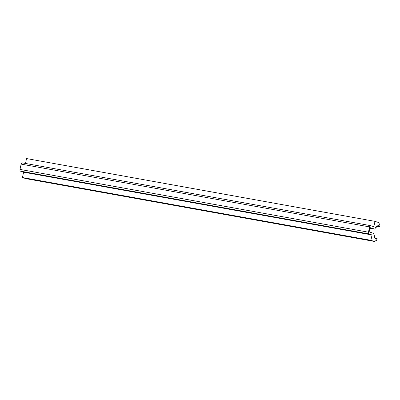 <?xml version="1.0" encoding="UTF-8"?>
<svg xmlns="http://www.w3.org/2000/svg" width="400" height="400" viewBox="0 0 400 400"><rect width="100%" height="100%" fill="white"/><g stroke="black" fill="none" stroke-linecap="round" stroke-linejoin="round"><path stroke-width="0.6" d="M374.815 237.825L377.12 238.24L376.68 240.27L374.33 241.435L25.88 178.645L22.445 177.525L23.6 172.185L20.41 171.145A1.535 0.77 -79.8 0 1 20 169.41L21.145 164.12A1.535 0.77 -79.8 0 1 22.15 162.85A1.535 0.77 -79.8 0 1 22.205 162.865L370.545 225.635M25.49 163.45L26.545 158.565L374.995 221.355L378.43 222.475L380 224.92L379.56 226.95A6.135 3.075 100.2 0 0 379.215 226.6L379.325 226.09A6.65 3.33 100.2 0 0 378.54 225.73A6.65 3.33 100.2 0 0 376.61 226.425L376.71 226.84A6.135 3.075 100.2 0 0 375.71 228.025L375.61 227.61A6.65 3.33 100.2 0 0 374.815 229.145L370.465 227.73A1.025 0.51 100.2 0 0 370.43 227.72A1.025 0.51 100.2 0 0 369.76 228.565L369.265 230.86A1.025 0.51 100.2 0 0 369.54 232.02L373.885 233.44A6.65 3.33 100.2 0 0 373.96 235.26L374.21 234.96A6.135 3.075 100.2 0 0 374.6 236.6L374.345 236.9A6.65 3.33 100.2 0 0 376.18 238.82A6.65 3.33 100.2 0 0 376.57 238.84L376.68 238.335A6.135 3.075 100.2 0 0 377.12 238.24M374.96 238.025L376.68 238.335M375.81 238.705L376.57 238.84M373.92 234.91L374.21 234.96M369.855 228.255L374.815 229.145M375.395 227.965L375.71 228.025M377.675 225.795L379.325 226.09M376.91 226.185L379.215 226.6M374.33 241.435L370.895 240.315L372.05 234.975L368.86 233.935A1.535 0.77 -79.8 0 1 368.45 232.195L369.59 226.91A1.535 0.77 -79.8 0 1 370.6 225.64A1.535 0.77 -79.8 0 1 370.65 225.65L373.84 226.695L374.995 221.355M376.615 226.42L379.56 226.95M23.6 172.185L372.05 234.975M22.445 177.525L370.895 240.315M21.145 164.12L369.59 226.91M20 169.41L368.45 232.195M20.41 171.145L368.86 233.935M22.15 162.85L370.6 225.64"/></g></svg>
